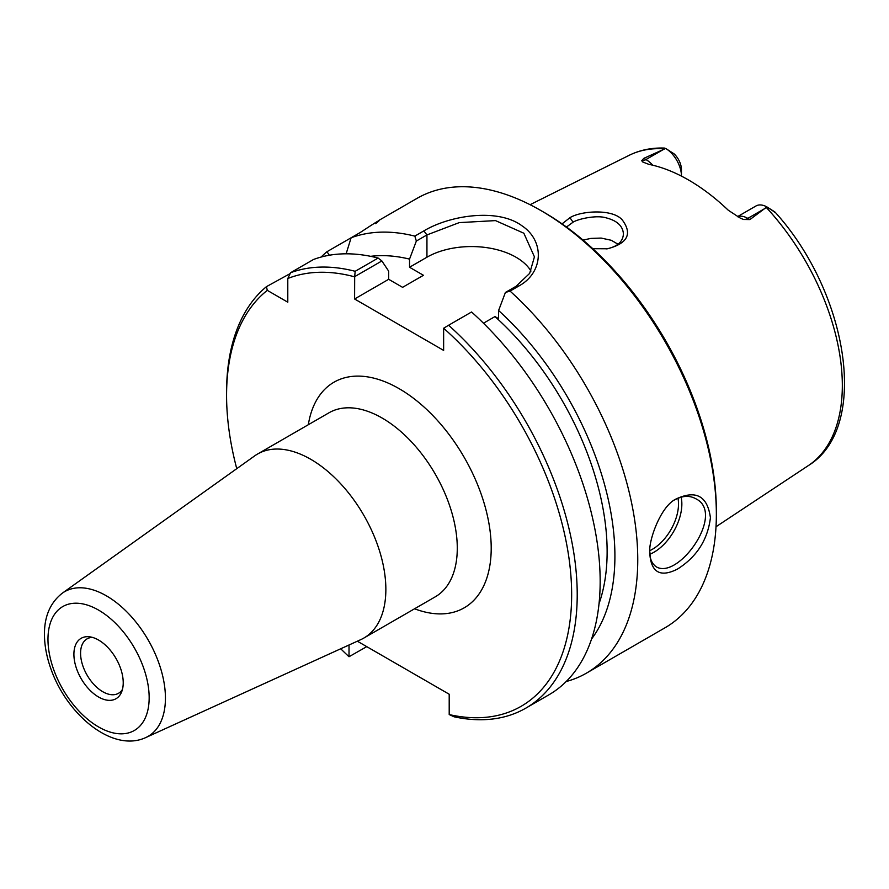 <?xml version="1.0" encoding="UTF-8"?>
<svg xmlns="http://www.w3.org/2000/svg" width="889" height="889" viewBox="0 0 889 889"><rect width="100%" height="100%" fill="white"/><g stroke="black" fill="none" stroke-linecap="round" stroke-linejoin="round"><path stroke-width="1.33" d="M145.752 737.57L360.812 639.624A106.258 61.352 -120 0 0 363.845 638.058A106.258 61.352 -120 0 0 385.859 589.418A106.258 61.352 -120 0 0 339.476 482.483A106.258 61.352 -120 0 0 257.588 454.012A106.258 61.352 -120 0 0 254.71 455.857L62.363 593.141C50.329 602.575 44.35 616.321 44.45 634.379C44.494 645.425 46.639 656.882 50.862 668.728C66.719 714.545 112.47 753.039 145.752 737.57A83.522 48.217 -120 0 0 165.432 698.109A83.522 48.217 -120 0 0 127.449 612.477A83.522 48.217 -120 0 0 62.363 593.141M366.757 646.636L349.021 656.727A244.008 140.873 60 0 1 340.72 648.77M236.752 468.681A244.008 140.873 60 0 1 226.573 395.394A244.008 140.873 60 0 1 267.289 290.359L266.444 286.658A247.942 143.151 -120 0 0 226.573 392.182L226.573 395.394M349.021 656.727L349.021 644.992M357.345 641.202L449.201 694.231L449.201 714.567L454.112 716.801A247.942 143.151 -120 0 0 525.866 708.122A247.942 143.151 -120 0 0 448.612 325.241L471.559 311.995A247.942 143.151 -120 0 1 548.802 694.876L525.866 708.122M448.612 325.241L443.633 328.23A244.008 140.873 60 0 1 571.627 591.263A244.008 140.873 60 0 1 449.201 714.567M443.633 328.23L443.633 350.399L354.589 298.993L354.678 276.657L381.87 260.955L378.125 258.054L355.178 271.301L354.678 276.657M355.178 271.301A247.942 143.151 -120 0 0 290.581 272.723L287.792 278.513A244.008 140.873 60 0 1 354.589 276.812M287.792 278.513L287.792 302.204L267.289 290.359M123.227 682.763A34.882 20.147 60 0 1 121.604 691.998A34.882 20.147 60 0 1 81.121 678.596A34.882 20.147 60 0 1 89.756 636.835A34.882 20.147 60 0 1 123.227 682.763M122.46 689.386A31.426 18.147 60 0 1 118.515 693.287A31.426 18.147 60 0 1 87.089 675.151A31.426 18.147 60 0 1 87.089 638.858A31.426 18.147 60 0 1 92.445 637.391M530.977 271.056A62.963 36.36 0 0 0 426.942 257.21L409.54 267.256L423.453 275.29L402.584 287.336L388.671 279.302L354.589 298.993M381.87 260.955L388.671 271.156L388.671 279.302M329.341 255.243L326.985 251.709L351.122 237.774A247.942 143.151 60 0 1 414.83 236.118L416.352 241.041L426.942 234.929L459.235 222.617L495.495 220.605L523.854 233.229L534.433 256.843L529.666 273.379L515.987 286.347L505.408 292.459L510.042 291.092L519.065 285.88C543.546 272.456 544.835 240.975 521.965 225.795C497.796 207.815 449.79 215.327 423.853 230.907L414.83 236.118M321.096 257.054A247.942 143.151 60 0 1 326.985 251.709M266.444 286.658L290.17 273.59M674.595 499.962C682.374 495.662 689.419 495.24 695.743 498.718C725.902 513.22 678.54 579.906 656.382 566.882C652.815 564.437 650.692 560.726 650.037 555.725M737.426 216.694L755.95 205.992A22.669 13.091 -120 0 1 766.896 206.904L774.841 211.938C776.164 213.293 775.575 212.982 773.074 211.015L766.896 206.904L749.916 219.583L747.805 218.372A22.669 13.091 -120 0 0 737.514 216.738M643.836 158.342L663.194 149.608L645.947 159.564L643.836 158.342L641.68 160.676L642.814 162.02L648.781 164.332A181.178 104.602 -120 0 1 728.269 210.226L740.393 218.172L743.526 219.472L749.916 219.583M663.194 149.608L665.65 148.441L674.051 153.819A14.802 8.546 60 0 1 681.452 169.655L681.452 176.078A22.669 13.091 -120 0 0 665.817 148.541L664.083 148.085M592.796 248.698L607.509 248.776C627.445 243.497 632.479 234.04 622.6 220.383C613.677 208.604 581.239 210.604 569.949 217.683L562.059 223.872M566.471 227.028L573.072 222.183C577.994 218.972 596.375 214.882 605.82 217.761C617.022 220.561 622.889 225.962 623.422 233.974C622.922 241.73 617.322 246.698 606.631 248.887M618.022 244.242L611.299 240.286L601.153 238.074L590.841 238.419L583.028 240.086M649.937 552.636L650.192 557.525C652.57 573.216 661.66 577.072 677.462 569.093C696.754 556.903 707.744 539.767 710.422 517.709C707.422 495.895 695.92 489.683 675.918 499.062C660.06 506.563 647.937 542.79 649.937 552.636M375.603 223.639C383.292 217.694 378.136 220.661 360.145 232.562L351.122 237.774L346.132 253.81M510.042 291.092A247.942 143.151 60 0 1 637.757 559.659A247.942 143.151 60 0 1 586.407 673.162A247.942 143.151 60 0 1 566.171 681.541M378.581 220.561L417.063 198.347A247.942 143.151 60 0 1 541.034 210.626A247.942 143.151 60 0 1 716.356 514.287A247.942 143.151 60 0 1 665.005 627.79L586.407 673.162M505.408 292.459L498.596 310.517A227.451 131.328 60 0 1 591.563 639.013M498.596 310.517L498.596 318.673L494.973 316.573A216.449 124.971 60 0 1 599.019 603.709M716.356 514.287L716.356 511.075A244.008 140.873 -120 0 0 543.824 212.227L541.034 210.626M378.125 258.054A247.942 143.151 -120 0 0 313.528 259.477L290.581 272.723M773.074 211.015L775.519 212.638C848.484 293.37 870.131 427.887 808.323 465.603L716.012 526.744M409.54 267.256L409.54 259.11L416.352 241.041M370.624 256.332A227.451 131.328 60 0 1 409.54 259.11M494.973 316.573L483.472 323.218M257.588 454.012L329.019 412.774A106.258 61.352 60 0 1 410.896 441.244A106.258 61.352 60 0 1 457.279 548.18A106.258 61.352 60 0 1 435.277 596.819L363.845 638.058M414.574 608.776A130.25 75.198 -120 0 0 491.061 542.112A130.25 75.198 -120 0 0 404.284 391.816A130.25 75.198 -120 0 0 308.316 424.72M149.163 697.732A71.553 41.316 60 0 1 73.265 704.51A71.553 41.316 60 0 1 73.265 603.32A71.553 41.316 60 0 1 149.163 697.732M649.959 554.203A39.36 22.725 120 0 0 681.852 503.996A39.36 22.725 120 0 0 681.13 497.173M677.974 498.262A36.994 21.358 -60 0 1 678.507 503.996A36.994 21.358 -60 0 1 649.97 550.558M766.318 207.47A179.256 103.502 60 0 1 842.328 385.47A179.256 103.502 60 0 1 808.323 465.603M530.077 204.692L629.179 155.308A179.256 103.502 60 0 1 664.828 148.874M569.949 217.683L573.072 222.183M423.853 230.907L426.942 234.929L426.942 257.21M515.987 286.347L519.065 285.88M652.715 165.198A22.669 13.091 -120 0 0 645.947 159.564A11.801 6.812 -60 0 1 641.68 160.676M743.526 219.472A11.801 6.812 120 0 0 747.805 218.372L765.04 208.415M649.803 554.047L650.192 557.525M629.179 155.308C639.891 150.03 651.648 147.618 664.45 148.063"/></g></svg>

